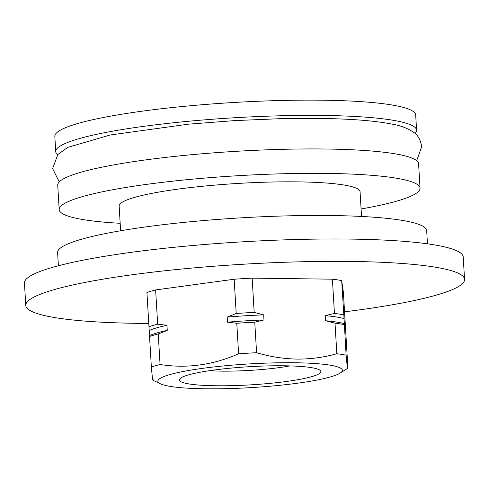 <?xml version="1.0" encoding="UTF-8"?>
<svg xmlns="http://www.w3.org/2000/svg" width="489" height="489" viewBox="0 0 489 489"><rect width="100%" height="100%" fill="white"/><g stroke="black" fill="none" stroke-linecap="round" stroke-linejoin="round"><path stroke-width="0.73" d="M148.772 323.449A219.775 28.24 -3.4 0 1 139.041 323.363A219.775 28.24 -3.4 0 1 25.776 305.436A219.775 28.24 -3.4 0 1 351.291 261.444A219.775 28.24 -3.4 0 1 464.55 279.372A219.775 28.24 -3.4 0 1 344.556 311.817M464.55 279.372L463.224 257.006A219.775 28.24 176.6 0 0 349.959 239.078A219.775 28.24 176.6 0 0 24.45 283.07L25.776 305.436M294.751 362.752A92.427 11.877 -3.4 0 1 340.185 373.089A92.427 11.877 -3.4 0 1 205.484 388.792A92.427 11.877 -3.4 0 1 160.361 383.773A92.427 11.877 -3.4 0 1 194.286 369.562A92.427 11.877 -3.4 0 1 294.751 362.752M234.17 279.237L236.205 313.492L227.189 317.086L227.489 322.172A103.723 13.325 -3.4 0 1 263.981 319.947L254.763 322.178L256.578 352.71C269.971 356.683 283.461 358.81 297.055 359.091C310.637 359.158 323.895 357.373 336.835 353.736A107.831 13.857 -3.4 0 1 346.114 355.179C347.141 366.817 347.716 370.723 347.826 366.903L343.4 292.343L341.683 280.619A107.831 13.857 176.6 0 0 332.404 279.176L252.147 278.143A107.831 13.857 176.6 0 0 234.17 279.237L155.63 289.928A107.831 13.857 176.6 0 0 146.932 292.465L151.364 367.031C152.397 378.706 152.965 382.612 153.075 378.749M340.185 373.089L347.667 368.315L347.826 366.903M427.459 243.828L426.677 230.606A184.854 23.753 176.6 0 0 331.408 215.533A184.854 23.753 176.6 0 0 57.616 252.532L58.399 265.753M284.335 365.79A70.862 9.108 176.6 0 0 179.909 378.761A70.862 9.108 176.6 0 0 215.9 385.754A70.862 9.108 176.6 0 0 290.16 380.949A70.862 9.108 176.6 0 0 320.185 370.424A70.862 9.108 176.6 0 0 284.335 365.79M209.378 370.693A57.928 7.445 176.6 0 0 221.383 371.133A57.928 7.445 176.6 0 0 289.965 365.906M361.536 216.45L360.063 191.712A120.667 15.507 176.6 0 0 297.88 181.871A120.667 15.507 176.6 0 0 119.151 206.028L120.618 230.765M120.178 223.29A180.747 23.227 -3.4 0 1 59.181 209.592A180.747 23.227 -3.4 0 1 326.89 173.412A180.747 23.227 -3.4 0 1 420.039 188.149A180.747 23.227 -3.4 0 1 361.09 208.974M420.039 188.149L418.59 163.754A180.747 23.227 176.6 0 0 325.442 149.011A180.747 23.227 176.6 0 0 57.726 185.19L59.181 209.592M57.647 154.732A180.747 23.227 -3.4 0 1 55.734 151.639A180.747 23.227 -3.4 0 1 323.449 115.459A180.747 23.227 -3.4 0 1 416.591 130.202A180.747 23.227 -3.4 0 1 415.057 133.503M416.591 130.202L415.687 114.952A180.747 23.227 176.6 0 0 322.538 100.208A180.747 23.227 176.6 0 0 54.829 136.388L55.734 151.639M236.205 313.492A107.831 13.857 -3.4 0 1 254.182 312.398L252.147 278.143M336.835 353.736L335.02 323.205L325.521 320.741L325.222 315.656A103.723 13.325 -3.4 0 1 344.06 318.584L341.683 280.619M332.404 279.176L334.439 313.431L325.222 315.656M254.182 312.398L263.681 314.867L263.981 319.947M334.439 313.431A107.831 13.857 -3.4 0 1 343.718 314.873M346.114 355.179L344.06 318.584M148.968 326.719A107.831 13.857 -3.4 0 1 157.666 324.183L155.63 289.928M157.666 324.183L166.963 325.283L167.262 330.368L158.247 333.963L160.062 364.494C186.56 368.694 212.739 365.13 238.601 353.804L236.786 323.272L227.489 322.172M227.189 317.086A103.723 13.325 -3.4 0 1 263.681 314.867M344.299 324.653A107.831 13.857 176.6 0 0 335.02 323.205M256.578 352.71A107.831 13.857 176.6 0 0 238.601 353.804M160.062 364.494A107.831 13.857 176.6 0 0 151.364 367.031M254.763 322.178A107.831 13.857 176.6 0 0 236.786 323.272M158.247 333.963A107.831 13.857 176.6 0 0 149.548 336.499M149.304 330.436A103.723 13.325 -3.4 0 1 166.963 325.283M344.36 323.669A103.723 13.325 176.6 0 0 325.521 320.741M167.262 330.368A103.723 13.325 176.6 0 0 149.61 335.515M416.677 160.661L421.689 146.731C420.632 139.952 417.979 135.172 413.718 132.385C407.655 128.246 400.473 125.496 392.172 124.139C374.91 120.722 350.582 118.815 319.183 118.424L280.594 118.668L234.39 120.618L188.387 124.182L110.227 134.982L67.678 147.403L57.794 154.561L52.629 168.656L59.261 181.896M160.361 383.773L152.886 380.167"/></g></svg>
